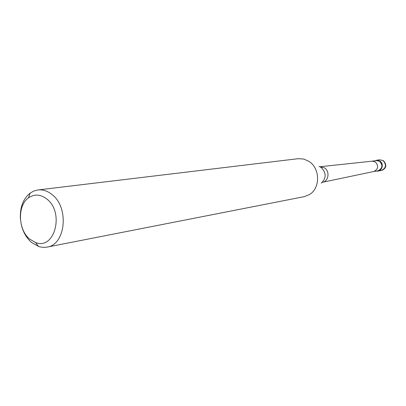 <?xml version="1.0" encoding="UTF-8"?>
<svg xmlns="http://www.w3.org/2000/svg" width="406" height="406" viewBox="0 0 406 406"><rect width="100%" height="100%" fill="white"/><g stroke="black" fill="none" stroke-linecap="round" stroke-linejoin="round"><path stroke-width="0.61" d="M379.823 161.035C383.497 165.288 382.949 168.617 378.179 171.033L376.58 171.027C381.797 172.23 384.543 163.821 379.823 161.035L377.407 160.228L374.961 160.766L376.479 160.268L379.823 161.035M373.84 171.494L378.022 170.784C382.553 168.49 383.076 165.323 379.59 161.284L376.408 160.558L372.211 161.167M322.496 182.279C328.616 181.411 330.083 171.271 324.551 167.881L320.04 166.734L372.251 161.162L375.337 161.918C378.828 165.917 378.346 169.109 373.885 171.484L322.389 182.304M47.005 247.122L304.236 196.651L309.514 194.525C320.415 188.237 320.197 168.394 309.093 161.461L303.916 159.081L298.243 158.685L37.976 189.947C42.818 189.424 47.451 190.921 51.877 194.438C69.406 207.314 65.731 244.838 47.005 247.122L43.376 247.411L39.113 246.701L31.485 242.433C26.517 238.048 23.127 232.166 21.315 224.782M20.422 219.118C19.787 207.633 23.005 198.976 30.08 193.149L33.865 191.013L37.976 189.947M46.741 198.965C64.742 212.333 54.678 250.38 35.611 242.529L29.729 239.129C18.001 229.832 17.255 205.446 28.547 197.829C34.414 193.855 40.478 194.235 46.741 198.965M378.179 171.033L381.396 170.484C386.142 168.084 386.685 164.78 383.036 160.563L379.712 159.802L383.203 160.568M321.263 183.182C326.48 178.056 326.414 172.794 321.08 167.394L319.035 166.384M376.479 160.268L379.712 159.802M381.396 170.484C384.497 169.627 388.359 166.1 383.33 160.654M35.611 242.529L38.509 246.508M28.547 197.829L30.08 193.149"/></g></svg>
